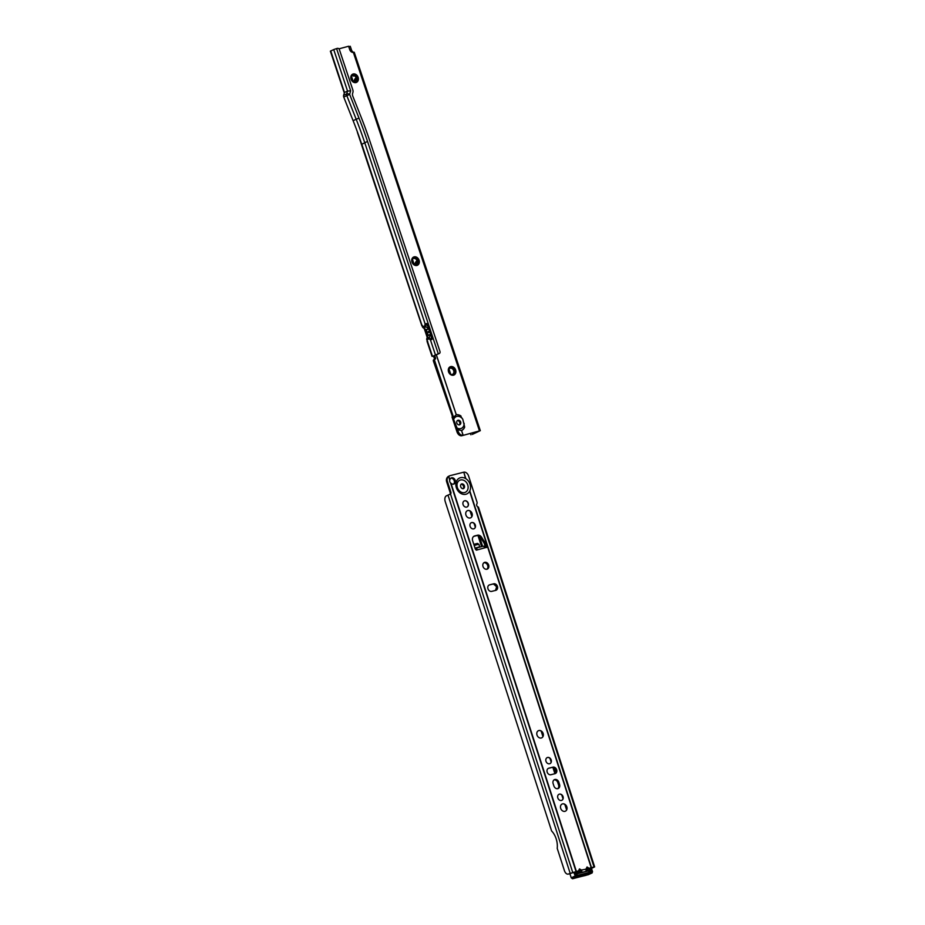 <?xml version="1.0" encoding="UTF-8"?>
<svg xmlns="http://www.w3.org/2000/svg" width="925" height="925" viewBox="0 0 925 925"><rect width="100%" height="100%" fill="white"/><g stroke="black" fill="none" stroke-linecap="round" stroke-linejoin="round"><path stroke-width="1.39" d="M586.843 869.546L587.144 868.425L587.259 869.396L590.763 867.696A1.214 0.971 -114.7 0 1 590.786 867.696L594.636 866.887L592.058 868.136A2.417 1.422 75.8 0 1 591.919 868.193A2.417 1.422 75.8 0 1 591.757 868.217M587.144 868.425L586.843 869.5L587.144 868.425A1.931 1.145 -104.2 0 0 587.04 866.991L585.999 869.153L581.49 870.055L579.466 868.91L578.426 871.072L577.084 871.165A1.214 0.971 -114.7 0 1 577.084 871.165L577.894 873.188A2.174 1.283 75.8 0 1 577.501 873.535L576.68 873.917M586.843 869.5A1.931 0.59 -179.3 0 0 586.889 869.373L586.889 869.373A1.931 0.59 -179.3 0 0 585.999 868.876M579.281 871.466L579.582 870.344L579.686 871.315L581.467 870.02M579.582 870.344L579.281 871.419L579.582 870.344A1.931 1.145 -104.2 0 0 579.466 868.91M579.281 871.419A1.931 0.59 -179.3 0 0 579.316 871.292L579.316 871.292A1.931 0.59 -179.3 0 0 578.437 870.795M465.495 478.479A8.741 7.018 -114.7 0 1 470.05 484.238A8.741 7.018 -114.7 0 1 469.623 491.256A8.741 7.018 -114.7 0 1 465.876 494.262A8.741 7.018 -114.7 0 1 456.36 487.706A8.741 7.018 -114.7 0 1 460.523 477.682A8.741 7.018 -114.7 0 1 465.495 478.479L463.841 472.178A4.833 3.33 67.3 0 1 468.593 476.028L476.953 501.917A2.417 1.665 67.3 0 1 476.837 503.975A1.815 1.249 -112.7 0 0 477.693 506.796L594.023 866.945L591.399 868.147M463.321 488.678A2.544 2.035 -114.7 0 1 461.772 483.868A2.544 2.035 -114.7 0 1 463.321 488.678M542.385 737.387A4.047 3.249 65.3 0 0 542.732 733.039A4.047 3.249 65.3 0 0 539.206 730.472M566.065 810.728A4.047 3.249 65.3 0 0 566.424 806.38A4.047 3.249 65.3 0 0 562.897 803.813M562.365 799.952A3.446 2.763 65.3 0 0 562.643 796.275A3.446 2.763 65.3 0 0 559.671 794.089M550.525 763.275A3.446 2.763 65.3 0 0 550.803 759.598A3.446 2.763 65.3 0 0 547.831 757.413M474.652 528.372A3.446 2.763 65.3 0 0 474.93 524.695A3.446 2.763 65.3 0 0 471.958 522.509M471.322 517.376A4.047 3.249 65.3 0 0 471.669 513.028A4.047 3.249 65.3 0 0 468.142 510.461M467.611 506.599A3.446 2.763 65.3 0 0 467.9 502.922A3.446 2.763 65.3 0 0 464.928 500.737M483.868 562.758A3.631 2.914 -114.7 0 1 487.695 565.499A3.631 2.914 -114.7 0 1 486.839 569.233M483 566.493A3.631 2.914 -114.7 0 1 484.33 562.481A3.631 2.914 -114.7 0 1 488.678 565.048A3.631 2.914 -114.7 0 1 487.359 569.072A3.631 2.914 -114.7 0 1 483 566.493M450.764 478.237A3.318 2.671 -114.7 0 1 454.233 480.757A3.318 2.671 -114.7 0 1 453.481 484.157M455.216 480.306A3.318 2.671 -114.7 0 1 454.002 483.995A3.318 2.671 -114.7 0 1 450.972 483.22L450.567 483.012A3.318 2.972 -117.9 0 1 449.666 480.214L449.874 479.832A3.318 2.671 -114.7 0 1 451.227 477.947A3.318 2.671 -114.7 0 1 455.216 480.306M473.739 536.373L476.525 535.668A4.232 3.399 -114.7 0 1 480.549 537.598L485.879 545.819A1.515 1.214 -114.7 0 1 485.96 547.565M487.07 545.808A1.515 1.214 -114.7 0 1 485.856 547.542L483.162 546.236L476.456 547.935L477.323 549.704A1.515 1.214 -114.7 0 1 475.242 548.814L472.652 540.79A4.232 3.399 -114.7 0 1 474.201 536.107A4.232 3.399 -114.7 0 1 474.675 535.933L477.508 535.217A4.232 3.399 -114.7 0 1 481.52 537.148L486.862 545.368A1.515 1.214 -114.7 0 1 487.07 545.808M463.483 472.259L450.082 475.658A4.833 3.885 65.3 0 0 449.55 475.855L448.567 476.306A4.833 3.885 65.3 0 0 447.781 476.814L448.475 476.525A4.833 4.313 62.1 0 0 447.376 481.37L450.891 492.25A1.815 1.619 -117.9 0 1 450.521 494.031L446.37 495.858A4.833 2.856 -104.2 0 0 445.237 501.639L551.612 830.985A14.511 8.556 75.8 0 1 556.179 838.871A14.511 8.556 75.8 0 1 557.22 848.364L564.412 870.622A4.833 2.856 -104.2 0 0 568.216 874.102A4.833 2.856 -104.2 0 0 568.505 873.998L576.078 871.628A1.214 0.971 -114.7 0 1 576.102 871.616L577.003 871.766L576.171 872.171M466.697 507.085A3.33 2.671 65.3 0 0 467.726 506.484A3.33 2.671 65.3 0 0 468.108 502.83A3.33 2.671 65.3 0 0 465.078 500.726A3.33 2.671 65.3 0 0 464.662 500.783A3.33 2.671 65.3 0 0 463.078 504.599A3.33 2.671 65.3 0 0 466.697 507.085M470.212 517.977A3.931 3.157 65.3 0 0 471.426 517.26A3.931 3.157 65.3 0 0 471.877 512.936A3.931 3.157 65.3 0 0 468.304 510.45A3.931 3.157 65.3 0 0 467.807 510.531A3.931 3.157 65.3 0 0 465.934 515.028A3.931 3.157 65.3 0 0 470.212 517.977M473.727 528.857A3.33 2.671 65.3 0 0 474.756 528.256A3.33 2.671 65.3 0 0 475.138 524.602A3.33 2.671 65.3 0 0 472.108 522.498A3.33 2.671 65.3 0 0 471.692 522.556A3.33 2.671 65.3 0 0 470.108 526.371A3.33 2.671 65.3 0 0 473.727 528.857M549.6 763.772A3.33 2.671 65.3 0 0 550.629 763.171A3.33 2.671 65.3 0 0 551.011 759.506A3.33 2.671 65.3 0 0 547.982 757.402A3.33 2.671 65.3 0 0 547.565 757.471A3.33 2.671 65.3 0 0 545.981 761.275A3.33 2.671 65.3 0 0 549.6 763.772M561.44 800.437A3.33 2.671 65.3 0 0 562.481 799.836A3.33 2.671 65.3 0 0 562.851 796.171A3.33 2.671 65.3 0 0 559.833 794.078A3.33 2.671 65.3 0 0 559.405 794.136A3.33 2.671 65.3 0 0 557.821 797.951A3.33 2.671 65.3 0 0 561.44 800.437M564.967 811.329A3.931 3.157 65.3 0 0 566.181 810.612A3.931 3.157 65.3 0 0 566.62 806.288A3.931 3.157 65.3 0 0 563.048 803.802A3.931 3.157 65.3 0 0 562.562 803.871A3.931 3.157 65.3 0 0 560.689 808.381A3.931 3.157 65.3 0 0 564.967 811.329M541.275 737.988A3.931 3.157 65.3 0 0 542.489 737.271A3.931 3.157 65.3 0 0 542.94 732.947A3.931 3.157 65.3 0 0 539.368 730.461A3.931 3.157 65.3 0 0 538.87 730.542A3.931 3.157 65.3 0 0 536.997 735.04A3.931 3.157 65.3 0 0 541.275 737.988M585.537 871.454L585.537 871.454A2.174 1.283 -104.2 0 0 585.988 869.165A1.931 1.145 75.8 0 1 585.548 871.466A1.931 1.873 53 0 0 586.843 869.778A1.931 0.59 -179.3 0 0 586.889 869.662A1.931 0.59 -179.3 0 0 585.999 869.153L585.999 869.153M588.138 871.084L589.329 870.541A2.174 1.283 -104.2 0 0 589.711 870.194L590.763 867.696L589.78 868.147M553.659 767.415A4.532 3.642 -114.7 0 1 555.786 772.942M494.436 584.068A4.532 3.642 -114.7 0 1 496.563 589.607M554.006 779.902A3.631 2.914 -114.7 0 1 557.833 782.654L558.573 784.943A3.631 2.914 -114.7 0 1 557.717 788.678M569.337 873.79A4.833 2.856 -104.2 0 0 569.638 873.743A4.833 2.856 -104.2 0 0 569.927 873.639L576.078 871.628L577.894 873.188M555 773.682L550.942 774.711A3.446 2.763 -114.7 0 1 547.265 772.375A3.446 2.763 -114.7 0 1 548.444 768.317A3.446 2.763 -114.7 0 1 548.826 768.178L552.896 767.149A3.446 2.763 -114.7 0 1 556.561 769.496A3.446 2.763 -114.7 0 1 555.382 773.543A3.446 2.763 -114.7 0 1 555 773.682M495.788 590.335L491.718 591.376A3.446 2.763 -114.7 0 1 488.053 589.028A3.446 2.763 -114.7 0 1 489.221 584.97A3.446 2.763 -114.7 0 1 489.614 584.843L493.672 583.802A3.446 2.763 -114.7 0 1 497.338 586.149A3.446 2.763 -114.7 0 1 496.17 590.208A3.446 2.763 -114.7 0 1 495.788 590.335M553.878 785.926L553.138 783.637A3.631 2.914 -114.7 0 1 554.468 779.625A3.631 2.914 -114.7 0 1 558.816 782.203L559.556 784.493A3.631 2.914 -114.7 0 1 558.238 788.505A3.631 2.914 -114.7 0 1 553.878 785.926M449.55 475.855A4.833 3.885 65.3 0 0 448.764 476.363L449.666 480.214M577.975 873.373L577.975 873.373A2.174 1.283 -104.2 0 0 578.426 871.084A1.931 1.145 75.8 0 1 577.975 873.397A1.931 1.873 53 0 0 579.27 871.708A1.931 0.59 -179.3 0 0 579.316 871.581A1.931 0.59 -179.3 0 0 578.426 871.072L578.426 871.072M577.084 871.165L576.102 871.616L577.003 871.766M554.722 773.809L555.856 770.097L552.607 767.288L548.282 768.397M495.499 590.474L496.644 586.751L493.418 583.929L489.279 584.982M478.028 543.935A1.214 0.763 129.5 0 0 477.265 543.472L474.421 544.189A1.214 0.763 129.5 0 0 473.854 544.501M479.613 547.195L479.115 544.837A1.214 0.763 129.5 0 0 478.352 544.363L475.508 545.079A1.214 0.763 129.5 0 0 474.409 546.201M475.138 548.49L476.19 548.005A2.174 1.283 75.8 0 1 476.329 547.958A2.174 1.283 75.8 0 1 476.444 547.935L476.34 550.155L485.856 547.542M449.793 494.413L450.452 494.066M447.746 476.907A4.833 4.313 62.1 0 0 446.648 481.752L450.174 492.632A1.815 1.619 -117.9 0 1 449.828 494.378M447.781 476.814L448.764 476.363L449.874 479.832M590.474 867.985L592.809 867.453M479.381 536.338L482.619 546.363M470.282 511.248A1.815 1.457 -114.7 0 0 470.386 511.976L471.842 516.508M474.097 523.492L475.253 527.053M478.04 535.691L481.578 546.629M487.51 565.025L487.833 565.996M541.171 731.132L542.906 736.52M549.97 758.396L551.127 761.969M552.838 767.253L554.919 773.705M557.648 782.168L558.7 785.441M561.81 795.061L562.967 798.633M564.851 804.472L566.597 809.861M554.133 767.796L555.786 772.918M478.341 507.166L477.693 506.796L478.341 507.166M484.238 546.305L483.162 546.236M461.032 484.272A2.544 2.035 -114.7 0 1 463.078 488.724M579.223 873.258L580.981 872.657A1.931 1.006 -111 0 1 579.617 871.651L579.212 871.755M577.501 873.535L577.917 873.431A1.931 1.873 53 0 0 578.483 873.154L578.483 873.154A1.931 1.873 53 0 0 578.518 873.119M586.057 871.223L586.115 871.177A1.931 1.873 53 0 1 586.057 871.223L586.057 871.223A1.931 1.873 53 0 1 585.479 871.512L581.189 872.576A1.931 1.145 -104.2 0 0 581.64 870.263L581.49 870.055M581.189 872.576A1.931 1.006 -111 0 1 579.859 871.558L581.64 870.263M586.797 871.338L588.508 870.749A1.931 1.006 -111 0 1 587.19 869.72L586.785 869.824M588.508 870.749L588.751 870.656A1.931 1.145 -104.2 0 0 589.213 868.344L587.04 866.991M588.751 870.656A1.931 1.006 -111 0 1 587.433 869.639L589.213 868.344M574.032 872.171L575.257 875.987L576.402 876.669L578.391 876.125L578.09 875.212L576.206 875.027L575.177 871.859M591.237 867.812L592.081 872.691L578.345 876.414L590.532 873.038L590.231 872.125L578.09 875.212M578.345 876.414L576.379 876.958L574.968 876.091L571.268 877.79L572.471 878.75L588.381 874.645M591.214 867.812L592.52 871.616L591.988 872.992L588.092 874.784L590.451 873.339M577.154 873.79L588.127 871.003M590.381 868.205L591.341 871.188L590.231 872.125M568.505 873.998L569.927 873.639L571.222 877.813L572.471 878.75L576.402 876.669M585.941 875.154L588.092 874.784M573.801 878.23L586.115 875.327M352.818 75.33A3.446 2.763 -114.7 0 1 356.587 77.862A3.446 2.763 -114.7 0 1 354.98 81.839A3.446 2.763 -114.7 0 1 354.518 81.92A3.446 2.763 -114.7 0 1 351.384 79.735A3.446 2.763 -114.7 0 1 351.778 75.943A3.446 2.763 -114.7 0 1 352.818 75.33M354.356 81.92A3.318 2.671 65.3 0 0 354.657 81.862A3.318 2.671 65.3 0 0 356.194 78.024A3.318 2.671 65.3 0 0 352.552 75.573A3.318 2.671 65.3 0 0 351.673 76.058M352.899 74.89A3.804 3.053 -114.7 0 1 357.062 77.7A3.804 3.053 -114.7 0 1 355.292 82.094A3.804 3.053 -114.7 0 1 351.13 79.296A3.804 3.053 -114.7 0 1 352.899 74.89M352.483 74.844A3.989 3.203 -114.7 0 1 352.841 74.717A3.989 3.203 -114.7 0 1 357.096 77.376A3.989 3.203 -114.7 0 1 355.813 82.094A3.989 3.203 -114.7 0 1 355.454 82.221A3.989 3.203 -114.7 0 1 351.176 79.538A3.989 3.203 -114.7 0 1 352.529 74.821A3.989 3.203 -114.7 0 1 352.934 74.671A3.989 3.203 -114.7 0 1 357.212 77.365A3.989 3.203 -114.7 0 1 355.859 82.071M352.506 74.636A4.174 3.353 -114.7 0 1 352.876 74.509A4.174 3.353 -114.7 0 1 357.339 77.284A4.174 3.353 -114.7 0 1 355.986 82.209A4.174 3.353 -114.7 0 1 355.605 82.348A4.174 3.353 -114.7 0 1 352.39 81.388M350.795 77.908A4.174 3.353 -114.7 0 1 352.552 74.613A4.174 3.353 -114.7 0 1 352.98 74.463A4.174 3.353 -114.7 0 1 357.443 77.261A4.174 3.353 -114.7 0 1 356.033 82.198M352.529 74.428A4.348 3.492 -114.7 0 1 352.922 74.289A4.348 3.492 -114.7 0 1 357.57 77.18A4.348 3.492 -114.7 0 1 356.16 82.337A4.348 3.492 -114.7 0 1 355.767 82.475A4.348 3.492 -114.7 0 1 353.674 82.302M350.933 76.336A4.348 3.492 -114.7 0 1 352.575 74.405A4.348 3.492 -114.7 0 1 353.015 74.243A4.348 3.492 -114.7 0 1 357.686 77.168A4.348 3.492 -114.7 0 1 356.206 82.313M352.598 74.197A4.532 3.642 -114.7 0 1 352.968 74.069A4.532 3.642 -114.7 0 1 357.79 77.064A4.532 3.642 -114.7 0 1 356.379 82.429M353.165 73.977A4.532 3.642 -114.7 0 1 358.01 77.029A4.532 3.642 -114.7 0 1 356.483 82.383A4.532 3.642 -114.7 0 1 356.021 82.556A4.532 3.642 -114.7 0 1 351.165 79.504A4.532 3.642 -114.7 0 1 352.691 74.15A4.532 3.642 -114.7 0 1 353.165 73.977M413.752 258.225A3.446 2.763 -114.7 0 1 417.522 260.757A3.446 2.763 -114.7 0 1 415.926 264.735A3.446 2.763 -114.7 0 1 415.452 264.816A3.446 2.763 -114.7 0 1 412.319 262.631A3.446 2.763 -114.7 0 1 412.712 258.838A3.446 2.763 -114.7 0 1 413.752 258.225M415.29 264.816A3.318 2.671 65.3 0 0 415.591 264.758A3.318 2.671 65.3 0 0 417.129 260.919A3.318 2.671 65.3 0 0 413.498 258.468A3.318 2.671 65.3 0 0 412.608 258.954M413.833 257.786A3.804 3.053 -114.7 0 1 417.996 260.596A3.804 3.053 -114.7 0 1 416.227 264.989A3.804 3.053 -114.7 0 1 412.064 262.18A3.804 3.053 -114.7 0 1 413.833 257.786M413.417 257.74A3.989 3.203 -114.7 0 1 413.776 257.613A3.989 3.203 -114.7 0 1 418.031 260.272A3.989 3.203 -114.7 0 1 416.747 264.989M413.868 257.566A3.989 3.203 -114.7 0 1 418.146 260.249A3.989 3.203 -114.7 0 1 416.793 264.966A3.989 3.203 -114.7 0 1 416.389 265.117A3.989 3.203 -114.7 0 1 412.111 262.434A3.989 3.203 -114.7 0 1 413.463 257.717A3.989 3.203 -114.7 0 1 413.868 257.566M413.44 257.532A4.174 3.353 -114.7 0 1 413.822 257.404A4.174 3.353 -114.7 0 1 418.273 260.168A4.174 3.353 -114.7 0 1 416.921 265.105M411.729 260.792A4.174 3.353 -114.7 0 1 413.487 257.508A4.174 3.353 -114.7 0 1 413.914 257.358A4.174 3.353 -114.7 0 1 418.377 260.156A4.174 3.353 -114.7 0 1 416.967 265.082A4.174 3.353 -114.7 0 1 416.539 265.244A4.174 3.353 -114.7 0 1 413.325 264.284M413.463 257.323A4.348 3.492 -114.7 0 1 413.857 257.185A4.348 3.492 -114.7 0 1 418.505 260.075A4.348 3.492 -114.7 0 1 417.094 265.232M411.868 259.22A4.348 3.492 -114.7 0 1 413.51 257.3A4.348 3.492 -114.7 0 1 413.961 257.138A4.348 3.492 -114.7 0 1 418.62 260.064A4.348 3.492 -114.7 0 1 417.14 265.209A4.348 3.492 -114.7 0 1 416.701 265.371A4.348 3.492 -114.7 0 1 414.608 265.197M413.533 257.092A4.532 3.642 -114.7 0 1 413.903 256.965A4.532 3.642 -114.7 0 1 418.724 259.948A4.532 3.642 -114.7 0 1 417.314 265.325M414.099 256.873A4.532 3.642 -114.7 0 1 418.956 259.925A4.532 3.642 -114.7 0 1 417.418 265.278A4.532 3.642 -114.7 0 1 416.955 265.452A4.532 3.642 -114.7 0 1 412.099 262.399A4.532 3.642 -114.7 0 1 413.637 257.046A4.532 3.642 -114.7 0 1 414.099 256.873M450.313 367.953A3.446 2.763 -114.7 0 1 454.083 370.497A3.446 2.763 -114.7 0 1 452.487 374.475A3.446 2.763 -114.7 0 1 452.013 374.544A3.446 2.763 -114.7 0 1 448.879 372.37A3.446 2.763 -114.7 0 1 449.272 368.578A3.446 2.763 -114.7 0 1 450.313 367.953M451.851 374.556A3.318 2.671 65.3 0 0 452.152 374.498A3.318 2.671 65.3 0 0 453.689 370.659A3.318 2.671 65.3 0 0 450.059 368.208A3.318 2.671 65.3 0 0 449.168 368.693M450.394 367.526A3.804 3.053 -114.7 0 1 454.557 370.324A3.804 3.053 -114.7 0 1 452.788 374.729A3.804 3.053 -114.7 0 1 448.625 371.919A3.804 3.053 -114.7 0 1 450.394 367.526M449.978 367.479A3.989 3.203 -114.7 0 1 450.336 367.352A3.989 3.203 -114.7 0 1 454.591 370A3.989 3.203 -114.7 0 1 453.308 374.729M450.44 367.306A3.989 3.203 -114.7 0 1 454.707 369.988A3.989 3.203 -114.7 0 1 453.354 374.706A3.989 3.203 -114.7 0 1 452.949 374.856A3.989 3.203 -114.7 0 1 448.671 372.162A3.989 3.203 -114.7 0 1 450.024 367.456A3.989 3.203 -114.7 0 1 450.44 367.306M450.001 367.271A4.174 3.353 -114.7 0 1 450.382 367.132A4.174 3.353 -114.7 0 1 454.834 369.908A4.174 3.353 -114.7 0 1 453.481 374.845M448.29 370.532A4.174 3.353 -114.7 0 1 450.047 367.248A4.174 3.353 -114.7 0 1 450.475 367.086A4.174 3.353 -114.7 0 1 454.938 369.896A4.174 3.353 -114.7 0 1 453.528 374.822A4.174 3.353 -114.7 0 1 453.1 374.983A4.174 3.353 -114.7 0 1 449.885 374.012M450.024 367.052A4.348 3.492 -114.7 0 1 450.417 366.924A4.348 3.492 -114.7 0 1 455.065 369.815A4.348 3.492 -114.7 0 1 453.655 374.96M448.44 368.959A4.348 3.492 -114.7 0 1 450.07 367.028A4.348 3.492 -114.7 0 1 450.521 366.878A4.348 3.492 -114.7 0 1 455.181 369.803A4.348 3.492 -114.7 0 1 453.701 374.949A4.348 3.492 -114.7 0 1 453.262 375.099A4.348 3.492 -114.7 0 1 451.169 374.926M450.093 366.832A4.532 3.642 -114.7 0 1 450.463 366.705A4.532 3.642 -114.7 0 1 455.285 369.688A4.532 3.642 -114.7 0 1 453.874 375.064M450.66 366.612A4.532 3.642 -114.7 0 1 455.516 369.665A4.532 3.642 -114.7 0 1 453.978 375.018A4.532 3.642 -114.7 0 1 453.516 375.18A4.532 3.642 -114.7 0 1 448.66 372.139A4.532 3.642 -114.7 0 1 450.197 366.774A4.532 3.642 -114.7 0 1 450.66 366.612M459.262 424.933A2.474 1.989 65.3 0 0 457.274 420.597M460.685 422.02A2.474 1.989 65.3 0 0 456.823 423.049A2.474 1.989 65.3 0 0 460.685 422.02M428.703 332.607L428.321 331.462L428.703 332.607M352.61 75.561A2.417 1.434 -105 0 0 353.801 76.012A2.417 1.434 -105 0 0 353.928 75.954L354.321 75.781M461.876 435.71L480.318 430.657L472.328 434.392L478.722 431.166L461.806 435.721A4.833 3.33 67.2 0 1 457.019 431.94L452.047 416.99L452.637 416.643A8.441 6.776 65.3 0 0 452.545 416.759L452.614 416.863A8.337 6.695 -114.7 0 1 452.718 416.736L453.504 417.233L434.623 360.553A1.214 0.833 -112.8 0 1 435.051 359.212A1.214 0.833 -112.8 0 0 435.49 357.871L434.276 358.391A1.214 0.833 -112.8 0 1 434.045 359.628M479.428 430.807L353.362 52.413A3.631 2.914 -114.7 0 1 349.743 49.684L348.598 46.25L338.92 48.852M438.496 353.847A1.815 1.457 -114.7 0 1 438.138 354.009L433.917 355.79A1.214 0.833 -112.8 0 1 435.108 356.738L435.49 357.871M350.667 90.847L349.615 94.315A2.174 0.96 -163.2 0 0 346.702 93.888L347.546 91.089L350.667 90.847L336.584 48.586L337.44 48.354A1.815 1.457 -114.7 0 1 339.417 49.684L352.818 89.898A3.873 3.11 -114.7 0 1 352.899 92.442L352.622 93.356A3.873 3.11 65.3 0 0 352.795 96.142L361.201 117.325A365.895 293.745 -114.7 0 1 369.931 141.271L439.965 351.465A1.815 1.457 -114.7 0 1 439.121 353.558L438.277 353.789L432.946 337.81A1.214 0.971 65.3 0 0 432.946 337.787L431.963 338.261A1.214 0.971 65.3 0 0 431.963 338.238L427.385 324.513A1.214 0.971 65.3 0 0 427.385 324.49L428.368 324.039A1.214 0.971 65.3 0 0 428.368 324.039L367.526 141.421L361.721 144.288A360.819 289.675 65.3 0 0 353.107 120.678L343.73 97.044A2.417 1.942 -114.7 0 1 343.626 95.298L344.47 92.5L343.915 90.847L344.539 92.465L347.546 91.089L333.717 49.58L330.364 51.176L344.088 92.361M422.378 325.45L422.355 326.502L422.378 325.45M426.818 323.542L426.552 323.6A1.214 0.717 -105 0 0 426.46 324.883L427.963 326.224M426.552 323.6L427.385 324.49L426.552 323.6L425.142 323.981L428.368 324.039L432.946 337.787L430.426 339.857L431.836 339.487L432.946 337.787M470.455 433.397L470.906 434.773M448.983 368.936L450.764 374.301M412.423 259.208L414.203 264.573M351.477 76.312L353.269 81.677M453.504 417.233L456.268 414.735L436.253 354.657M456.048 414.816A8.337 6.695 -114.7 0 1 460.141 415.579A8.337 6.695 -114.7 0 1 461.032 416.123L460.951 415.996A8.441 6.776 65.3 0 0 456.303 414.689L456.268 414.735M434.623 360.553L433.409 361.062L452.545 416.759M457.17 430.518L457.17 430.657A8.441 6.776 65.3 0 0 457.32 430.703L457.332 430.576A8.337 6.695 -114.7 0 1 457.17 430.518L457.054 428.021L452.614 416.863M453.967 418.782A6.417 5.157 -114.7 0 1 462.789 419.222L460.141 415.579M433.409 361.062A1.214 0.833 -112.8 0 1 433.848 359.733L434.889 359.293M438.277 353.789L432.703 356.298A1.214 0.833 -112.8 0 1 433.894 357.247L434.276 358.391M424.251 328.572L427.234 337.533M463.009 435.212L461.575 430.53A8.441 6.776 65.3 0 0 464.662 427.142L464.651 426.98A8.337 6.695 -114.7 0 1 461.286 430.53L457.632 429.616L458.233 431.432A4.833 3.33 67.2 0 0 463.009 435.212L461.806 435.721M457.332 430.576L457.632 429.616M427.708 341.452L426.795 339.833A1.931 1.549 65.3 0 1 426.691 339.544L426.83 338.411L429.501 337.186A1.931 1.549 65.3 0 0 429.489 338.596L429.628 338.978A1.214 0.717 -105 0 0 430.426 339.857L435.397 354.784M361.663 143.791L422.459 326.895A1.931 1.549 65.3 0 0 422.586 327.196L426.321 329.913L428.125 335.336L426.83 338.411M426.147 329.693L428.622 328.56L426.055 326.826A1.931 1.549 65.3 0 1 425.176 325.646L425.049 325.265A1.214 0.717 -105 0 1 425.142 323.981L364.647 142.427A360.819 289.675 65.3 0 0 356.183 119.256L359.004 118.123A362.993 291.421 -114.7 0 1 367.526 141.421M428.125 335.336L430.599 334.203L429.501 337.186M430.599 334.203L428.622 328.56M431.466 336.746L431.038 338.608A1.214 0.717 -105 0 0 431.617 339.406M425.974 329.589L428.044 335.787M349.997 50.089L348.852 46.666L350.263 46.285L351.408 49.707L349.997 50.089A3.631 2.139 -105 0 0 350.251 50.725M351.408 49.707A3.631 2.139 -105 0 0 353.766 52.332M336.584 48.586L333.717 49.58M462.789 419.222L464.651 426.98M330.734 50.944L344.47 92.5M456.985 484.608A6.648 5.342 -114.7 0 1 460.511 479.971A6.648 5.342 65.3 0 0 457.031 484.203A6.648 5.342 65.3 0 0 460.523 491.799A6.648 5.342 65.3 0 0 464.581 492.574A6.648 5.342 -114.7 0 1 460.188 491.58M464.581 492.574A6.648 5.342 65.3 0 0 467.749 484.954A6.648 5.342 65.3 0 0 460.511 479.971A6.648 5.342 -114.7 0 1 467.749 484.954A6.648 5.342 -114.7 0 1 464.581 492.574M588.543 870.737L589.329 870.541M469.623 491.256L591.179 867.592M450.972 483.22L576.344 871.362M469.808 490.897L591.457 867.523L590.508 867.928M463.772 472.189L465.865 478.699M479.381 546.976L475.011 548.086M475.508 545.079L474.421 544.189M478.352 544.363L477.265 543.472M448.001 495.106L570.147 873.246M450.891 492.25L450.174 492.632M450.521 494.031L572.714 872.356L571.985 872.737M450.567 483.012L576.021 871.442L575.304 871.824M447.376 481.37L446.648 481.752M486.862 545.368L485.879 545.819M481.52 537.148L480.549 537.598M477.508 535.217L476.525 535.668M474.675 535.933L473.773 536.35M558.816 782.203L557.833 782.654M559.556 784.493L558.573 784.943M485.452 547.242L484.122 543.114M486.053 547.415L485.186 544.744M575.257 875.987L573.731 872.252M591.214 871.628L587.942 871.049M577.304 873.743L576.645 875.327M588.855 870.749L591.341 871.188M576.206 875.027L576.842 873.524M576.495 872.437L575.651 871.732M571.222 877.813L569.881 873.663M356.31 80.024A5.827 3.446 -105 0 0 356.021 80.776M356.345 78.625A6.348 3.746 -105 0 0 354.853 81.793M356.16 77.908A6.949 4.105 -105 0 0 353.998 81.886M417.244 262.92A5.827 3.446 -105 0 0 416.955 263.66M417.279 261.521A6.348 3.746 -105 0 0 415.799 264.689M417.094 260.804A6.949 4.105 -105 0 0 414.932 264.781M463.136 435.189L461.575 430.53M456.303 414.689L436.299 354.645M349.615 94.315L359.004 118.123M458.233 431.432L457.019 431.94M423.384 328.051L426.055 326.826M428.113 335.613L430.599 334.468M426.321 329.913L428.784 328.78M432.414 356.148L426.957 339.764L429.489 338.596M433.871 355.801L432.657 356.31M431.038 338.608L429.628 338.978M426.46 324.883L425.049 325.265M438.138 354.009L439.121 353.558M427.385 324.513L428.368 324.062M422.644 326.814L425.176 325.646M433.917 355.79L432.703 356.298M435.108 356.738L433.894 357.247M464.142 423.315A6.417 5.157 -114.7 0 1 457.054 428.021M417.314 261.81A6.348 3.746 -105 0 0 416.285 264.434M356.379 78.914A6.348 3.746 -105 0 0 355.35 81.539M349.627 94.5L346.806 95.633A2.417 1.942 -114.7 0 1 346.702 93.888L343.626 95.298M353.107 120.678L356.183 119.256L346.806 95.633L343.73 97.044M586.913 869.107L586.889 869.662A1.931 1.931 0 0 1 586.115 871.177M579.339 871.038L579.316 871.581A1.931 1.931 0 0 1 578.553 873.107L578.483 873.154M478.919 544.455L477.832 543.553M568.216 874.102L569.638 873.743M594.636 866.887L478.41 507.05M476.329 547.958L483.324 546.178M457.031 484.203C456.788 487.382 457.956 489.915 460.523 491.799M592.116 872.946L592.52 871.616L591.283 867.8M572.471 878.75L574.009 878.403M363.317 79.492L365.121 84.915M424.251 262.388L426.055 267.811M472.999 408.7L474.814 414.123M357.385 132.298L421.835 325.739M427.026 341.302L432.044 356.379M438.323 353.94L439.306 353.489M480.318 430.657L354.24 52.263M434.97 359.247L433.756 359.756"/></g></svg>
